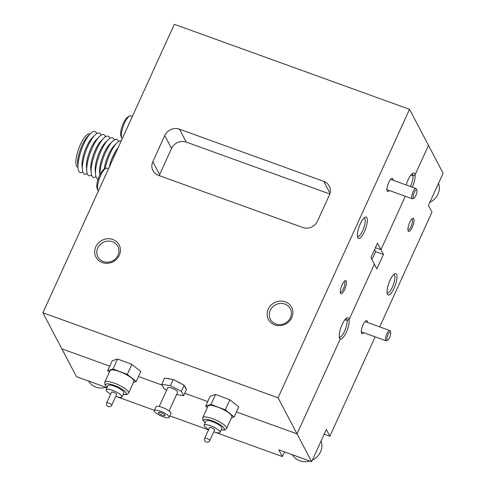 <?xml version="1.0" encoding="UTF-8"?>
<svg xmlns="http://www.w3.org/2000/svg" width="486" height="486" viewBox="0 0 486 486"><rect width="100%" height="100%" fill="white"/><g stroke="black" fill="none" stroke-linecap="round" stroke-linejoin="round"><path stroke-width="0.73" d="M209.776 440.553L214.612 429.94A2.794 0.699 -155.5 0 0 212.698 428.306A2.794 0.699 -155.5 0 0 209.697 427.498A2.794 0.699 -155.5 0 0 209.527 427.619L204.691 438.238A2.794 2.794 0 0 0 205.906 441.853A2.794 2.794 0 0 0 209.776 440.553A2.794 0.699 -155.5 0 0 208.19 439.089A2.794 0.699 -155.5 0 0 204.861 438.111A2.794 0.699 -155.5 0 0 204.691 438.238M213.755 431.823A8.73 2.187 -155.5 0 0 219.496 432.801A8.73 2.187 -155.5 0 0 220.018 432.4L221.908 428.245A8.73 2.187 -155.5 0 0 215.924 423.142A8.73 2.187 -155.5 0 0 206.544 420.609A8.73 2.187 -155.5 0 0 206.021 421.004L204.126 425.159A8.73 2.187 -155.5 0 0 208.67 429.509M220.018 432.4A8.73 2.187 -155.5 0 0 214.034 427.291A8.73 2.187 -155.5 0 0 204.649 424.764A8.73 2.187 -155.5 0 0 204.126 425.159M202.747 417.656L208.008 406.12A13.098 3.281 24.5 0 1 208.792 405.524A13.098 3.281 24.5 0 1 222.867 409.321A13.098 3.281 24.5 0 1 231.84 416.982L226.585 428.518A13.098 3.281 -155.5 0 0 217.607 420.858A13.098 3.281 -155.5 0 0 203.537 417.061A13.098 3.281 -155.5 0 0 202.747 417.656L202.929 420.214L205.214 422.771M207.37 407.511L205.663 406.144L210.219 396.145L215.59 394.419L229.848 399.82L238.741 406.952L234.185 416.958L231.451 417.832M205.663 406.144L211.033 404.419L225.291 409.82L234.185 416.958M225.291 409.82L229.848 399.82M211.033 404.419L215.59 394.419M413.325 197.832A4.356 1.294 109.9 0 0 414.042 198.027A4.356 1.294 109.9 0 0 416.289 194.436A4.356 1.294 109.9 0 0 416.86 190.239A4.356 1.294 109.9 0 0 416.824 190.16A4.356 1.294 109.9 0 0 414.285 192.499A4.356 1.294 109.9 0 0 413.325 197.832M414.042 198.027L412.796 198.689A5.455 1.622 -70.1 0 1 412.231 198.774A5.455 1.622 -70.1 0 1 411.891 198.446A5.455 1.622 -70.1 0 1 412.814 192.413A5.455 1.622 -70.1 0 1 415.937 188.507A5.455 1.622 -70.1 0 1 416.277 188.829A5.455 1.622 -70.1 0 1 416.326 188.933A5.455 1.622 -70.1 0 1 416.362 189.048M122.217 138.698A12.223 3.639 -70.1 0 1 121.694 137.939A12.223 3.639 -70.1 0 1 126.536 119.398A12.223 3.639 -70.1 0 1 129.592 116.087A12.223 3.639 -70.1 0 1 130.862 115.899L132.356 116.44M121.694 137.939L120.923 136.068A10.656 3.171 -70.1 0 1 125.151 119.914A10.656 3.171 -70.1 0 1 127.806 117.035L129.592 116.087M387.087 339.829A4.356 1.294 109.9 0 0 387.81 340.024A4.356 1.294 109.9 0 0 390.058 336.433A4.356 1.294 109.9 0 0 390.623 332.236A4.356 1.294 109.9 0 0 390.586 332.151A4.356 1.294 109.9 0 0 388.047 334.49A4.356 1.294 109.9 0 0 387.087 339.829M387.81 340.024L386.564 340.68A5.455 1.622 -70.1 0 1 385.993 340.765A5.455 1.622 -70.1 0 1 385.659 340.443A5.455 1.622 -70.1 0 1 386.583 334.404A5.455 1.622 -70.1 0 1 389.705 330.498A5.455 1.622 -70.1 0 1 390.039 330.826A5.455 1.622 -70.1 0 1 390.088 330.93A5.455 1.622 -70.1 0 1 390.13 331.045M106.003 387.348A15.977 14.72 152.3 0 1 93.263 385.829A15.977 14.72 152.3 0 1 88.519 381.03M89.892 134.118L89.606 134.021A17.593 5.237 109.9 0 0 79.534 146.614A17.593 5.237 109.9 0 0 76.563 166.066A17.593 5.237 109.9 0 0 77.645 167.111L77.924 167.214M96.665 133.62A21.827 6.494 109.9 0 0 96.307 132.751A21.827 6.494 109.9 0 0 90.493 133.51L87.729 136.299A17.593 5.237 109.9 0 0 77.657 164.159L78.003 168.071A21.827 6.494 109.9 0 0 78.781 171.212A21.827 6.494 109.9 0 0 82.814 171.935M90.493 133.51A21.827 6.494 109.9 0 0 78.003 168.071M101.058 135.205A21.827 6.494 109.9 0 0 100.699 134.336A21.827 6.494 109.9 0 0 94.885 135.096L92.115 137.884A17.593 5.237 109.9 0 0 82.049 165.744L82.389 169.657A21.827 6.494 109.9 0 0 83.173 172.797A21.827 6.494 109.9 0 0 87.207 173.52M94.885 135.096A21.827 6.494 109.9 0 0 82.389 169.657M105.45 136.791A21.827 6.494 109.9 0 0 105.091 135.928A21.827 6.494 109.9 0 0 99.278 136.681L96.507 139.476A17.593 5.237 109.9 0 0 86.435 167.33L86.781 171.242A21.827 6.494 109.9 0 0 87.559 174.389A21.827 6.494 109.9 0 0 91.593 175.106M99.278 136.681A21.827 6.494 109.9 0 0 86.781 171.242M109.836 138.382A21.827 6.494 109.9 0 0 109.478 137.514A21.827 6.494 109.9 0 0 103.664 138.273L100.9 141.061A17.593 5.237 109.9 0 0 90.827 168.915L91.174 172.834A21.827 6.494 109.9 0 0 91.951 175.975A21.827 6.494 109.9 0 0 95.985 176.697M103.664 138.273A21.827 6.494 109.9 0 0 91.174 172.834M114.228 139.968A21.827 6.494 109.9 0 0 113.87 139.099A21.827 6.494 109.9 0 0 108.056 139.859L105.286 142.647A17.593 5.237 109.9 0 0 95.22 170.507L95.56 174.419A21.827 6.494 109.9 0 0 96.343 177.56A21.827 6.494 109.9 0 0 98.184 178.97M108.056 139.859A21.827 6.494 109.9 0 0 95.56 174.419M118.62 141.554A21.827 6.494 109.9 0 0 118.262 140.685A21.827 6.494 109.9 0 0 112.448 141.444L109.678 144.233A17.593 5.237 109.9 0 0 99.606 172.093L99.849 174.851M112.448 141.444A21.827 6.494 109.9 0 0 99.885 174.772M121.196 140.94A21.827 6.494 109.9 0 0 116.834 143.03L114.07 145.824A17.593 5.237 109.9 0 0 104.162 169.243M116.834 143.03A21.827 6.494 109.9 0 0 105.098 168.745M118.043 147.847A17.593 5.237 109.9 0 0 109.168 167.33M116.433 151.389A21.827 6.494 109.9 0 0 112.436 160.161M413.786 218.736A6.986 2.078 109.9 0 0 412.626 218.427A6.986 2.078 109.9 0 0 409.024 224.18A6.986 2.078 109.9 0 0 408.112 230.911A6.986 2.078 109.9 0 0 408.179 231.044A6.986 2.078 109.9 0 0 412.243 227.29A6.986 2.078 109.9 0 0 413.786 218.736M407.924 230A5.85 1.744 109.9 0 0 407.973 230.024A5.85 1.744 109.9 0 0 411.32 225.832A5.85 1.744 109.9 0 0 412.31 219.368A5.85 1.744 109.9 0 0 411.952 219.016A5.85 1.744 109.9 0 0 411.897 219.004M367.452 322.455A6.986 2.078 109.9 0 0 367.185 320.991A6.986 2.078 109.9 0 0 366.025 320.687A6.986 2.078 109.9 0 0 362.422 326.44A6.986 2.078 109.9 0 0 361.511 333.171A6.986 2.078 109.9 0 0 361.572 333.299A6.986 2.078 109.9 0 0 363.741 332.722M396.588 274.292A11.354 3.378 109.9 0 0 394.705 273.794A11.354 3.378 109.9 0 0 388.849 283.144A11.354 3.378 109.9 0 0 387.372 294.079A11.354 3.378 109.9 0 0 387.47 294.291A11.354 3.378 109.9 0 0 394.079 288.204A11.354 3.378 109.9 0 0 396.588 274.292M387.087 292.876A9.781 2.91 109.9 0 0 387.293 292.979A9.781 2.91 109.9 0 0 392.888 285.981A9.781 2.91 109.9 0 0 394.541 275.167A9.781 2.91 109.9 0 0 393.939 274.584A9.781 2.91 109.9 0 0 393.715 274.535M324.198 434.168L329.873 436.215L326.331 429.484L311.654 461.7L297.025 433.864L236.457 411.97L297.025 433.864L340.267 338.979L339.507 337.041A9.781 2.91 109.9 0 0 344.586 331.203A9.781 2.91 109.9 0 0 347.077 320.438L349.136 319.515L374.36 264.171L349.136 319.515L347.077 320.438L344.951 319.667L347.077 320.438A9.781 2.91 109.9 0 0 346.743 319.223A9.781 2.91 109.9 0 0 346.141 318.64A9.781 2.91 109.9 0 0 345.917 318.591M380.951 249.707L375.429 247.714L380.951 249.707L405.306 196.271L380.951 249.707L383.448 254.457L376.857 268.922L370.915 257.616L377.507 243.158L380.951 249.707M410.858 175.051L412.978 175.823L415.044 174.899L428.488 145.399L415.044 174.899L412.978 175.823L410.858 175.051M42.889 312.765L174.346 24.3L409.534 109.326L278.071 397.791L42.889 312.765L61.837 348.839L109.745 366.158L61.837 348.839L76.466 376.674L107.048 387.731M138.461 376.541L162.178 385.112L138.461 376.541M184.729 393.265L207.741 401.588L184.729 393.265M329.873 436.215L375.156 336.847M379.7 326.884L431.969 212.182L428.433 205.45L443.111 173.235L409.534 109.326M215.371 432.346L282.36 456.567L284.492 451.883M117.381 396.916L154.402 410.305M169.893 415.901L208.506 429.867M339.289 336.926A9.781 2.91 109.9 0 0 339.495 337.035L340.267 338.979A11.354 3.378 109.9 0 0 346.281 332.254A11.354 3.378 109.9 0 0 349.136 319.515A11.354 3.378 109.9 0 0 348.784 318.348A11.354 3.378 109.9 0 0 346.907 317.844A11.354 3.378 109.9 0 0 341.05 327.2A11.354 3.378 109.9 0 0 339.574 338.128A11.354 3.378 109.9 0 0 339.671 338.347A11.354 3.378 109.9 0 0 340.267 338.979L297.025 433.864L278.071 397.791M412.377 187.219A11.354 3.378 109.9 0 0 415.044 174.899A11.354 3.378 109.9 0 0 414.692 173.727A11.354 3.378 109.9 0 0 412.814 173.229A11.354 3.378 109.9 0 0 406.181 184.978M282.36 456.567L278.818 449.829L311.654 461.7M371.966 259.615L375.605 251.627L374.56 249.628M375.605 251.627L383.448 254.457M410.512 186.545A9.781 2.91 109.9 0 0 412.978 175.823A9.781 2.91 109.9 0 0 412.65 174.602A9.781 2.91 109.9 0 0 412.049 174.024A9.781 2.91 109.9 0 0 411.824 173.97M438.518 183.319A15.977 14.72 152.3 0 1 429.837 202.364M165.112 415.208A3.754 0.942 -155.5 0 0 161.595 412.906A3.754 0.942 -155.5 0 0 158.327 412.432A3.754 0.942 -155.5 0 0 158.369 412.772A3.754 0.942 -155.5 0 0 161.887 415.074A3.754 0.942 -155.5 0 0 165.161 415.548A3.754 0.942 -155.5 0 0 165.112 415.208M169.213 417.395L170.963 413.55A8.207 2.053 -155.5 0 0 170.865 412.808A8.207 2.053 -155.5 0 0 163.175 407.766A8.207 2.053 -155.5 0 0 156.024 406.739L154.275 410.585A8.207 2.053 -155.5 0 0 154.372 411.326A8.207 2.053 -155.5 0 0 162.063 416.368A8.207 2.053 -155.5 0 0 169.213 417.395A8.207 2.053 -155.5 0 0 169.11 416.654A8.207 2.053 -155.5 0 0 161.425 411.612A8.207 2.053 -155.5 0 0 154.275 410.585M169.061 410.986L177.609 392.232A5.413 1.355 -155.5 0 0 177.542 391.746A5.413 1.355 -155.5 0 0 172.469 388.423A5.413 1.355 -155.5 0 0 167.755 387.743L159.208 406.49M176.54 394.577L183.617 395.701L186.424 389.547L184.145 385.21L173.204 379.499L164.547 378.126L161.741 384.28L164.019 388.618L166.716 390.021M183.617 395.701L181.339 391.364L184.145 385.21M181.339 391.364L170.398 385.653L173.204 379.499M170.398 385.653L161.741 384.28M309.831 461.044A15.977 14.72 152.3 0 1 297.092 459.519A15.977 14.72 152.3 0 1 292.347 454.72M321.076 441.015A15.977 14.72 152.3 0 1 312.395 460.06M98.379 191.01A12.223 3.639 -70.1 0 1 97.856 190.245A12.223 3.639 -70.1 0 1 102.698 171.704A12.223 3.639 -70.1 0 1 105.754 168.399A12.223 3.639 -70.1 0 1 107.023 168.211L108.518 168.751M97.856 190.245L97.085 188.38A10.656 3.171 -70.1 0 1 101.313 172.22A10.656 3.171 -70.1 0 1 103.968 169.341L105.754 168.399M346.19 281.036A6.986 2.078 109.9 0 0 345.03 280.726A6.986 2.078 109.9 0 0 341.427 286.479A6.986 2.078 109.9 0 0 340.516 293.21A6.986 2.078 109.9 0 0 340.577 293.344A6.986 2.078 109.9 0 0 344.647 289.589A6.986 2.078 109.9 0 0 346.19 281.036M340.328 292.299A5.85 1.744 109.9 0 0 340.376 292.323A5.85 1.744 109.9 0 0 343.724 288.131A5.85 1.744 109.9 0 0 344.714 281.667A5.85 1.744 109.9 0 0 344.355 281.315A5.85 1.744 109.9 0 0 344.301 281.303M393.059 180.233A6.986 2.078 109.9 0 0 392.791 178.775A6.986 2.078 109.9 0 0 391.631 178.465A6.986 2.078 109.9 0 0 388.028 184.218A6.986 2.078 109.9 0 0 387.117 190.949A6.986 2.078 109.9 0 0 387.178 191.083A6.986 2.078 109.9 0 0 389.353 190.5M366.894 217.783A11.354 3.378 109.9 0 0 365.01 217.278A11.354 3.378 109.9 0 0 359.16 226.634A11.354 3.378 109.9 0 0 357.678 237.569A11.354 3.378 109.9 0 0 357.781 237.782A11.354 3.378 109.9 0 0 364.391 231.688A11.354 3.378 109.9 0 0 366.894 217.783M357.392 236.36A9.781 2.91 109.9 0 0 357.599 236.469A9.781 2.91 109.9 0 0 363.2 229.471A9.781 2.91 109.9 0 0 364.852 218.657A9.781 2.91 109.9 0 0 364.251 218.074A9.781 2.91 109.9 0 0 364.026 218.026M185.846 388.454A11.354 2.843 -155.5 0 0 185.767 387.713A11.354 2.843 -155.5 0 0 185.676 387.518A11.354 2.843 -155.5 0 0 184.723 386.303M181.381 383.764A11.354 2.843 -155.5 0 0 175.968 380.939M171.017 379.153A11.354 2.843 -155.5 0 0 166.734 378.473M284.875 304.084A11.263 10.376 152.3 0 1 290.324 308.768A11.263 10.376 152.3 0 1 288.301 320.845A11.263 10.376 152.3 0 1 275.829 323.931A11.263 10.376 152.3 0 1 270.38 319.247A11.263 10.376 152.3 0 1 272.397 307.176A11.263 10.376 152.3 0 1 284.875 304.084M285.276 301.836A13.098 12.065 152.3 0 1 291.776 317.631A13.098 12.065 152.3 0 1 274.76 324.915A13.098 12.065 152.3 0 1 268.26 309.126A13.098 12.065 152.3 0 1 285.276 301.836M112.406 241.73A11.263 10.376 152.3 0 1 117.855 246.414A11.263 10.376 152.3 0 1 115.832 258.491A11.263 10.376 152.3 0 1 103.36 261.577A11.263 10.376 152.3 0 1 97.911 256.894A11.263 10.376 152.3 0 1 99.928 244.823A11.263 10.376 152.3 0 1 112.406 241.73M112.807 239.483A13.098 12.065 152.3 0 1 119.307 255.278A13.098 12.065 152.3 0 1 102.291 262.562A13.098 12.065 152.3 0 1 95.791 246.773A13.098 12.065 152.3 0 1 112.807 239.483M302.717 227.503A11.354 10.455 -27.7 0 0 317.467 221.191L329.387 195.038A11.354 10.455 -27.7 0 0 329.241 186.071A11.354 10.455 -27.7 0 0 323.749 181.351L179.504 129.203A11.354 10.455 -27.7 0 0 164.754 135.515L152.835 161.668A11.354 10.455 -27.7 0 0 152.981 170.635A11.354 10.455 -27.7 0 0 158.472 175.355L302.717 227.503M329.794 194.005L186.296 142.125A11.354 10.455 -27.7 0 0 171.546 148.443L159.627 174.595A11.354 10.455 -27.7 0 0 159.22 175.628M111.78 405.13L116.622 394.511A2.794 0.699 -155.5 0 0 114.708 392.876A2.794 0.699 -155.5 0 0 111.701 392.068A2.794 0.699 -155.5 0 0 111.537 392.196L106.695 402.809A2.794 2.794 0 0 0 107.91 406.424A2.794 2.794 0 0 0 111.78 405.13A2.794 0.699 -155.5 0 0 110.194 403.659A2.794 0.699 -155.5 0 0 106.865 402.681A2.794 0.699 -155.5 0 0 106.695 402.809M115.759 396.394A8.73 2.187 -155.5 0 0 121.5 397.372A8.73 2.187 -155.5 0 0 122.022 396.971L123.918 392.822A8.73 2.187 -155.5 0 0 117.934 387.713A8.73 2.187 -155.5 0 0 108.548 385.179A8.73 2.187 -155.5 0 0 108.026 385.58L106.13 389.729A8.73 2.187 -155.5 0 0 110.674 394.079M122.022 396.971A8.73 2.187 -155.5 0 0 116.039 391.868A8.73 2.187 -155.5 0 0 106.659 389.335A8.73 2.187 -155.5 0 0 106.13 389.729M104.751 382.227L110.012 370.69A13.098 3.281 24.5 0 1 110.796 370.095A13.098 3.281 24.5 0 1 124.872 373.892A13.098 3.281 24.5 0 1 133.85 381.553L128.59 393.089A13.098 3.281 -155.5 0 0 119.611 385.428A13.098 3.281 -155.5 0 0 105.541 381.632A13.098 3.281 -155.5 0 0 104.751 382.227L104.933 384.791L107.224 387.342M109.374 372.088L107.667 370.715L112.23 360.715L117.594 358.99L131.852 364.397L140.746 371.529L136.189 381.528L133.462 382.409M107.667 370.715L113.038 368.989L127.296 374.396L136.189 381.528M127.296 374.396L131.852 364.397M113.038 368.989L117.594 358.99M221.16 429.897A11.354 2.843 -155.5 0 0 223.615 429.849A11.354 2.843 -155.5 0 0 217.837 423.379A11.354 2.843 -155.5 0 0 204.314 419.4A11.354 2.843 -155.5 0 0 205.268 422.656M159.627 174.595L152.835 161.668M171.546 148.443L164.754 135.515M186.296 142.125L179.504 129.203M330.012 193.27L323.749 181.351M123.165 394.474A11.354 2.843 -155.5 0 0 125.619 394.425A11.354 2.843 -155.5 0 0 119.842 387.95A11.354 2.843 -155.5 0 0 106.325 383.976A11.354 2.843 -155.5 0 0 107.272 387.233M221.106 430.013L224.848 429.976L226.585 428.518M416.86 190.239L416.326 188.933M386.911 189.619L412.231 198.774M390.623 179.352L415.937 188.507M390.623 332.236L390.088 330.93M361.305 331.841L385.993 340.765M365.016 321.574L389.705 330.498M123.11 394.583L126.852 394.547L128.59 393.089"/></g></svg>
